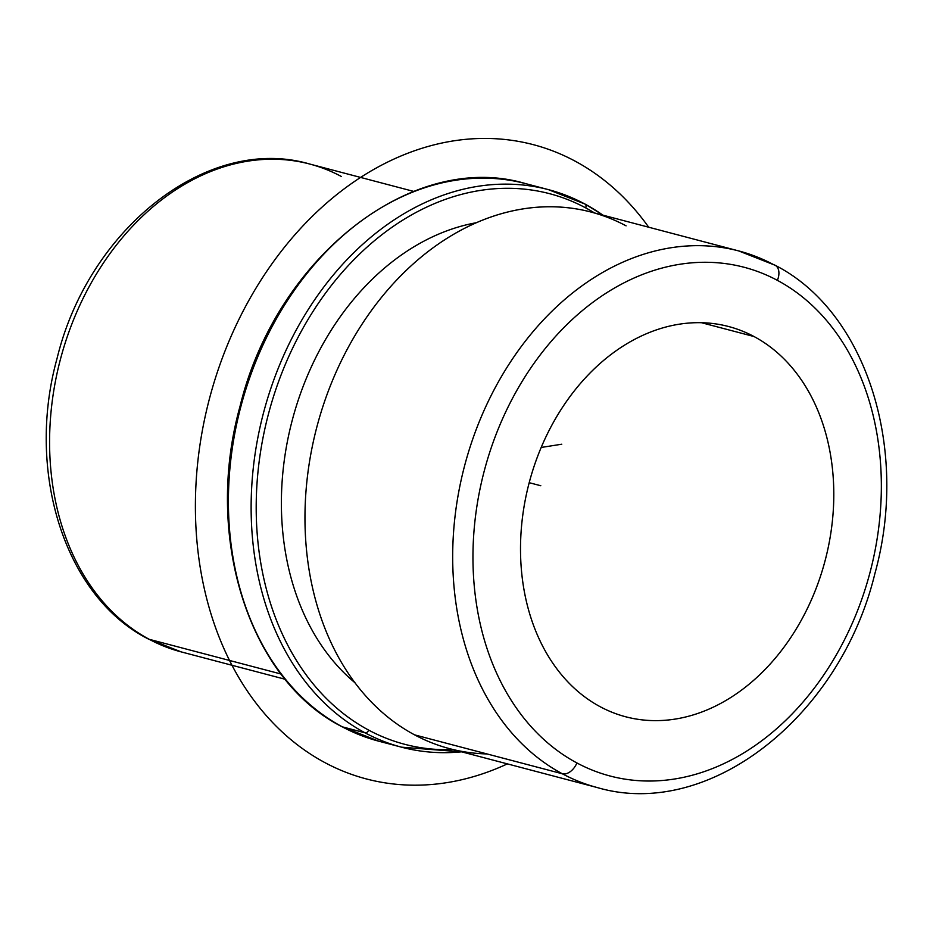 <?xml version="1.0" encoding="UTF-8"?>
<svg xmlns="http://www.w3.org/2000/svg" width="933" height="933" viewBox="0 0 933 933"><rect width="100%" height="100%" fill="white"/><g stroke="black" fill="none" stroke-linecap="round" stroke-linejoin="round"><path stroke-width="1.4" d="M754.051 336.545A201.808 152.989 -75.2 0 1 819.92 577.889A201.808 152.989 -75.2 0 1 625.751 716.801A201.808 152.989 -75.2 0 1 600.257 706.759A201.808 152.989 -75.2 0 1 534.387 465.415A201.808 152.989 -75.2 0 1 728.545 326.503A201.808 152.989 -75.2 0 1 754.051 336.545L701.406 322.69L754.051 336.545A201.808 152.989 104.8 0 0 540.708 448.586A201.808 152.989 104.8 0 0 600.257 706.759A201.808 152.989 104.8 0 0 813.599 594.718A201.808 152.989 104.8 0 0 754.051 336.545M355.018 682.781A252.26 191.242 -75.2 0 1 292.239 420.282A252.26 191.242 -75.2 0 1 476.168 222.754A252.26 191.242 104.8 0 0 292.239 420.282A252.26 191.242 104.8 0 0 355.018 682.781M626.09 225.844A277.486 210.368 104.8 0 0 332.743 379.894A277.486 210.368 104.8 0 0 414.625 734.877A277.486 210.368 104.8 0 0 487.003 753.934M562.331 773.772A277.486 210.368 104.8 0 0 597.388 787.592A277.486 210.368 -75.2 0 1 562.331 773.772L414.625 734.877L562.331 773.772A277.486 210.368 -75.2 0 1 471.76 441.927A277.486 210.368 -75.2 0 1 738.726 250.93A277.486 210.368 104.8 0 0 471.76 441.927A277.486 210.368 104.8 0 0 562.331 773.772A14.415 9.248 -61.8 0 0 576.909 762.949A263.071 199.44 -75.2 0 1 499.283 426.416A263.071 199.44 -75.2 0 1 777.387 280.355A263.071 199.44 -75.2 0 1 855.013 616.9A263.071 199.44 -75.2 0 1 576.909 762.949A14.415 9.248 118.2 0 1 562.331 773.772M775.101 265.252C866.64 311.867 909.5 449.239 874.862 573.713C840.283 716.462 709.08 820.399 597.388 787.592L449.683 748.686A277.486 210.368 -75.2 0 1 414.625 734.877A277.486 210.368 -75.2 0 1 324.043 403.033A277.486 210.368 -75.2 0 1 591.021 212.024L738.726 250.93L775.101 265.252A14.415 9.248 118.2 0 1 777.387 280.355A263.071 199.44 104.8 0 0 499.283 426.416A263.071 199.44 104.8 0 0 576.909 762.949A263.071 199.44 104.8 0 0 855.013 616.9A263.071 199.44 104.8 0 0 777.387 280.355A14.415 9.248 -61.8 0 0 775.101 265.252A14.415 9.248 -61.8 0 0 773.795 264.739A277.486 210.368 104.8 0 0 738.726 250.93M341.513 176.559A252.26 191.242 104.8 0 0 309.628 164.01C207.756 134.142 88.483 228.69 57.076 358.365C25.623 471.422 64.529 596.28 147.95 638.802L181.142 651.875A252.26 191.242 -75.2 0 1 149.268 639.327L281.008 674.011L149.268 639.327A252.26 191.242 -75.2 0 1 66.931 337.641A252.26 191.242 -75.2 0 1 309.628 164.01A252.26 191.242 104.8 0 0 66.931 337.641A252.26 191.242 104.8 0 0 149.268 639.327A14.415 9.248 118.2 0 1 147.95 638.802A14.415 9.248 -61.8 0 0 149.268 639.327A252.26 191.242 104.8 0 0 181.142 651.875L285.16 679.271M585.656 207.861A284.693 215.826 -75.2 0 1 594.508 212.946A284.693 215.826 104.8 0 0 585.656 207.861A3.604 2.309 -61.8 0 0 585.084 204.082A3.604 2.309 -61.8 0 0 584.758 203.954A3.604 2.309 118.2 0 1 585.084 204.082A3.604 2.309 118.2 0 1 585.656 207.861A284.693 215.826 104.8 0 0 284.693 365.923A284.693 215.826 104.8 0 0 368.698 730.119A284.693 215.826 -75.2 0 1 284.693 365.923A284.693 215.826 -75.2 0 1 585.656 207.861M453.17 749.607A284.693 215.826 -75.2 0 1 368.698 730.119A284.693 215.826 104.8 0 0 453.17 749.607M603.173 215.231L585.084 204.082L548.324 189.609L525.606 183.614A288.285 218.567 -75.2 0 1 536.86 187.008A288.285 218.567 104.8 0 0 525.606 183.614A288.285 218.567 104.8 0 0 248.225 382.064A288.285 218.567 104.8 0 0 342.329 726.842A288.285 218.567 -75.2 0 1 248.225 382.064A288.285 218.567 -75.2 0 1 525.606 183.614C412.678 149.91 276.203 257.135 239.979 406.531C203.674 536.767 248.796 679.621 342.003 726.714A3.604 2.309 -61.8 0 0 342.329 726.842L365.048 732.825L342.329 726.842A3.604 2.309 118.2 0 1 342.003 726.714L378.763 741.187A288.285 218.567 -75.2 0 1 342.329 726.842A288.285 218.567 104.8 0 0 378.763 741.187L401.482 747.17A288.285 218.567 -75.2 0 1 365.048 732.825A3.604 2.309 -61.8 0 0 368.698 730.119A3.604 2.309 118.2 0 1 365.048 732.825A288.285 218.567 -75.2 0 1 270.955 388.046A288.285 218.567 -75.2 0 1 548.324 189.609A288.285 218.567 -75.2 0 1 584.758 203.954A288.285 218.567 104.8 0 0 548.324 189.609A288.285 218.567 104.8 0 0 270.955 388.046A288.285 218.567 104.8 0 0 365.048 732.825A288.285 218.567 104.8 0 0 401.482 747.17A288.285 218.567 104.8 0 0 461.578 751.823M602.916 215.161A288.285 218.567 104.8 0 0 584.758 203.954M541.187 447.455L561.771 444.213M529.198 482.688L540.802 485.743M507.365 763.882A327.926 248.621 -75.2 0 1 446.545 782.694A327.926 248.621 -75.2 0 1 195.417 501.826A327.926 248.621 -75.2 0 1 453.263 140.918A327.926 248.621 -75.2 0 1 648.703 227.22M309.628 164.01L413.646 191.393M401.482 747.17L461.835 751.893"/></g></svg>
